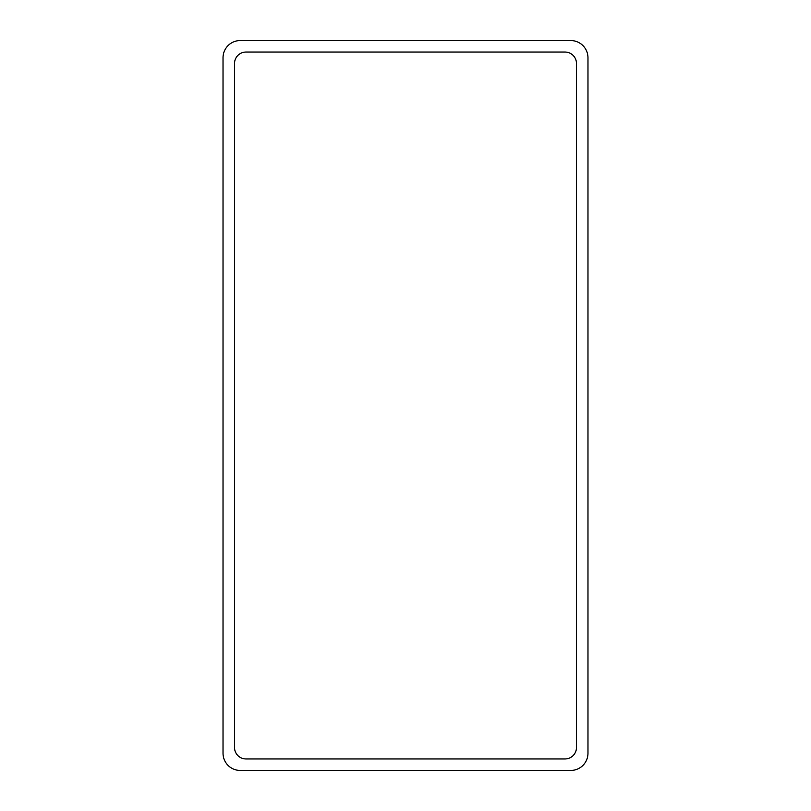 <?xml version="1.0" encoding="UTF-8"?>
<svg xmlns="http://www.w3.org/2000/svg" width="811" height="811" viewBox="0 0 811 811"><rect width="100%" height="100%" fill="white"/><g stroke="black" fill="none" stroke-linecap="round" stroke-linejoin="round"><path stroke-width="1.22" d="M240.269 40.55L570.731 40.55A17.244 17.244 0 0 1 587.975 57.794L587.975 753.206A17.244 17.244 0 0 1 570.731 770.45L240.269 770.45A17.244 17.244 0 0 1 223.025 753.206L223.025 57.794A17.244 17.244 0 0 1 240.269 40.55M234.521 747.458L234.521 63.542A11.496 11.496 0 0 1 246.017 52.046L564.983 52.046A11.496 11.496 0 0 1 576.479 63.542L576.479 747.458A11.496 11.496 0 0 1 564.983 758.954L246.017 758.954A11.496 11.496 0 0 1 234.521 747.458"/></g></svg>
